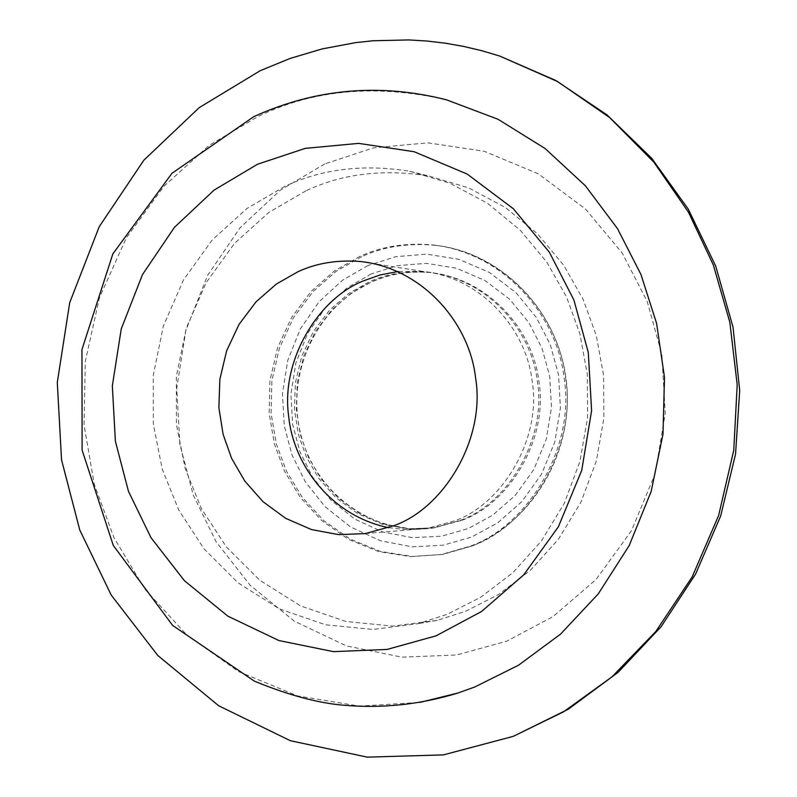 <?xml version="1.0" encoding="UTF-8"?>
<svg xmlns="http://www.w3.org/2000/svg" width="797" height="797" viewBox="0 0 797 797"><rect width="100%" height="100%" fill="white"/><g stroke="black" fill="none" stroke-linecap="round" stroke-linejoin="round"><path stroke-width="0.6" stroke-dasharray="3.98 2.99" d="M367.945 265.55L342.481 280.265L319.198 301.615L300.33 328.912L287.757 360.403L282.467 393.569L284.26 425.787L292.011 454.938L305.311 481.786L324.987 506.593L350.531 526.947L380.368 540.735L412.109 546.812L443.192 545.208L471.475 537.098L497.617 522.902L521.776 501.712L541.532 474.145L554.792 441.986L560.411 407.915L558.528 374.769L550.358 344.862L536.371 317.505L515.818 292.529L489.388 272.444L458.863 259.324L426.793 254.163L395.8 256.684L367.945 265.55M371.143 273.959L347.253 287.727L325.405 307.742L307.692 333.345L295.886 362.884L290.915 394.007L292.599 424.233L299.871 451.58L312.364 476.775L330.835 500.028L354.814 519.106L382.799 532.017L412.567 537.686L441.707 536.162L468.208 528.531L492.695 515.201L515.32 495.335L533.811 469.503L546.214 439.366L551.484 407.446L549.721 376.403L542.07 348.389L528.979 322.755L509.741 299.353L484.984 280.514L456.392 268.19L426.335 263.329L397.275 265.67L371.143 273.959M460.517 520.311C507.709 503.565 547.14 438.669 537.327 381.255C531.39 329.31 486.469 278.283 428.278 272.245C406.6 270.582 387.033 273.73 369.579 281.69L348.897 293.366L329.689 310.023L313.53 331.303L301.794 356.1L295.378 382.789L294.432 409.509L298.417 434.604L306.456 457.159L318.969 478.589L336.234 497.956L357.694 513.607L382.132 524.157L407.865 528.899L433.12 527.903L460.517 520.311M324.708 163.963L280.424 190.134L240.076 227.753L207.499 275.563L185.85 330.476L176.755 388.189L179.853 444.208L193.203 494.957L216.136 541.821L250.158 585.297L294.462 621.232L346.416 645.909L401.977 657.166L456.641 654.985L506.603 641.236L552.988 616.629L596.026 579.519L631.354 530.892L655.124 473.916L665.236 413.394L661.859 354.496L647.204 301.415L622.168 252.988L585.456 208.993L538.413 173.885L484.317 151.281L427.77 142.832L373.375 147.883L324.708 163.963M359.925 256.375L334.63 270.771L311.199 291.313L291.572 317.505L277.476 347.98L269.944 380.677L269.147 413.304L274.357 443.819L284.539 471.256L300.32 497.368L321.938 520.77L348.638 539.4L378.844 551.624L410.425 556.625L441.169 554.592L470.36 546.134C527.086 526.12 575.165 448.741 564.256 379.163C557.631 316.19 505.308 254.582 435.311 245.177C407.416 242.348 382.291 246.074 359.925 256.375M305.918 190.842L268.719 212.51L234.487 243.404L206.164 282.666L186.299 328.105L176.356 376.503L176.416 424.373L185.243 468.706L201.452 508.755L226.298 546.852L259.822 580.276L300.618 605.939L346.028 621.511L392.672 626.093L437.274 620.355L465.677 611.239L498.713 594.423L530.274 570.413L558.318 539.38L580.874 502.339L596.335 461.084L603.897 417.977L603.588 375.427L596.295 335.577L583.235 299.612L563.838 265.431L537.716 234.049L505.487 207.569L468.546 187.833L428.856 176.007C383.237 168.735 342.252 173.676 305.918 190.842M446.539 99.844C376.612 83.904 313.839 89.413 258.238 116.382L209.163 145.363L163.963 186.219L126.334 237.875L99.476 297.6L85.309 361.41L84.034 424.911L94.265 484.257L114.001 537.736L144.636 588.863L186.637 634.82L238.622 671.602L297.59 695.93L359.437 706.112L419.85 702.416M284.788 186.398L247.01 208.465L212.251 239.917L183.499 279.886L163.325 326.132L153.243 375.387L153.303 424.104L162.269 469.214L178.727 509.97L203.952 548.754L237.994 582.786L279.418 608.908L325.545 624.778L372.936 629.461L418.256 623.633L447.117 614.357L480.691 597.252L512.76 572.814L541.273 541.213L564.196 503.495L579.917 461.483L587.598 417.578L587.289 374.251L579.867 333.664L566.587 297.042L546.872 262.233L520.311 230.283L487.555 203.335L450.006 183.25L409.678 171.235C363.322 163.853 321.689 168.904 284.788 186.398M388.727 527.684L405.534 529.577L422.051 529.059L427.411 528.381L454.938 520.75C502.359 503.923 541.99 438.669 532.117 380.936C526.159 328.703 481.009 277.396 422.54 271.339L398.032 271.508M361.738 256.664L336.473 271.04L313.072 291.553L293.475 317.704L279.398 348.13L271.877 380.777L271.08 413.344L276.29 443.809L286.452 471.206L302.212 497.278L323.801 520.64L350.461 539.24L380.627 551.444L412.159 556.436L442.863 554.403L472.013 545.965C528.65 525.98 576.659 448.731 565.77 379.262C559.155 316.399 506.912 254.881 437.015 245.486C409.16 242.667 384.064 246.383 361.738 256.664M462.18 520.182C509.313 503.465 548.685 438.669 538.882 381.355C532.954 329.49 488.093 278.542 429.991 272.514C408.343 270.85 388.797 273.999 371.372 281.939L350.72 293.595L331.542 310.232L315.403 331.472L303.687 356.229L297.271 382.879L296.325 409.558L300.31 434.614L308.339 457.129L320.832 478.529L338.077 497.866L359.507 513.487L383.905 524.028L409.608 528.76L434.823 527.753L462.18 520.182M435.311 245.177L437.015 245.486C502.608 253.536 558.269 311.258 566.288 380.737C574.667 450.205 534.03 520.949 472.183 545.925L441.169 554.592M365.345 533.582L427.411 528.381M422.54 271.339L360.194 261.496M428.278 272.245L429.991 272.514C409.827 270.651 390.43 273.779 371.8 281.899C316.668 305.928 285.127 374.032 300.798 434.385C315.891 494.857 375.497 536.899 434.823 527.753L433.12 527.903M437.274 620.355L418.256 623.633M409.678 171.235L428.856 176.007"/><path stroke-width="1.2" d="M260.26 70.684L199.24 107.605L143.839 160.207L99.246 226.657L69.698 302.701L57.294 382.46L61.538 459.849L79.77 530.015L111.142 594.961L157.756 655.443L218.647 705.743L290.327 740.692L367.307 757.15L443.391 754.889L513.228 736.368L563.499 711.851L611.947 676.872L655.782 631.513L692.145 576.948L718.635 515.5L733.758 450.295L737.205 384.802L729.823 322.217L713.345 265.022L688.459 212.191L653.789 162.09L609.685 117.607L557.551 81.533L499.709 56.049L481.707 50.689L463.545 46.395L445.304 43.187L427.072 41.036L408.921 39.93L373.175 40.757L355.731 42.61L321.958 48.956L290.038 58.47L260.26 70.684M419.85 702.416L457.777 693.071L474.673 687.034L518.468 665.256L560.52 634.153L598.288 593.865L629.212 545.547L651.189 491.38L662.984 434.275L664.489 377.35L656.608 323.423L640.977 274.547L617.555 228.709L585.406 185.811L545.068 148.501L498.005 119.261L446.539 99.844C380.129 82.948 316.001 88.497 254.143 116.492M257.531 164.242L214.074 190.114L174.473 227.304L142.504 274.557L121.264 328.842L112.337 385.878L115.386 441.259L128.496 491.42L151.022 537.726L184.416 580.694L227.902 616.181L278.9 640.539L333.415 651.637L387.043 649.445L436.069 635.837L481.557 611.498L523.768 574.816L558.398 526.757L581.71 470.459L591.603 410.664L588.296 352.483L573.92 300.051L549.362 252.211L513.348 208.744L467.201 174.065L414.141 151.719L358.65 143.37L305.281 148.362L257.531 164.242M394.306 525.522C444.198 507.729 485.931 438.619 475.53 377.469C469.244 322.137 421.693 267.842 360.194 261.496C337.28 259.742 316.608 263.12 298.178 271.608L276.34 284.051L256.066 301.794L239.01 324.429L226.637 350.81L219.872 379.193L218.876 407.606L223.09 434.295L231.568 458.275L244.789 481.069L263.01 501.682L285.665 518.329L311.478 529.577L338.655 534.628L365.345 533.582L394.306 525.522M398.032 271.508L380.039 274.965L363.552 280.843C318.133 298.586 280.903 360.174 288.604 415.705C293.356 466.026 332.13 516.257 388.727 527.684M499.709 56.049L555.838 80.507L607.055 114.927L651.687 158.264L688.289 209.173L715.696 266.059L733.021 327.139L739.706 390.48L735.551 454.101L720.667 515.978L695.552 574.159L661.012 626.821L618.143 672.299L568.351 709.191L513.248 736.368M457.777 693.071C420.507 704.478 382.69 708.553 344.334 705.285C318.392 703.203 288.404 695.153 254.373 681.146L172.6 625.396L113.274 545.427L82.111 450.156L81.961 349.514L112.855 253.874L171.993 173.268L253.685 116.711"/></g></svg>
